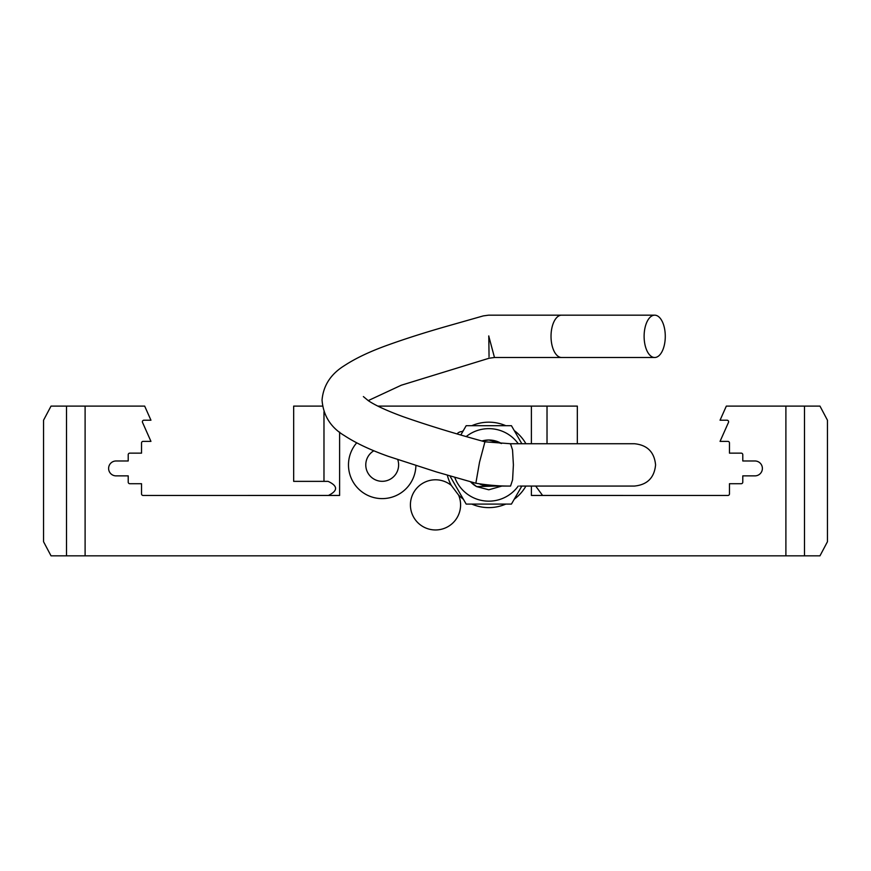 <?xml version="1.0" encoding="UTF-8"?>
<svg xmlns="http://www.w3.org/2000/svg" width="871" height="871" viewBox="0 0 871 871"><rect width="100%" height="100%" fill="white"/><g stroke="black" fill="none" stroke-linecap="round" stroke-linejoin="round"><path stroke-width="1.31" d="M493.911 485.441A21.165 21.165 0 0 1 479.224 483.764A21.165 21.165 0 0 0 488.805 486.062L509.404 486.062M488.805 335.956L488.925 336.718C496.1 363.545 496.056 363.414 488.805 336.337L488.707 335.966M644.115 336.337A21.165 10.583 90 0 0 654.698 357.502A21.165 10.583 90 0 0 665.281 336.337A21.165 10.583 90 0 0 654.698 315.171A21.165 10.583 90 0 0 644.115 336.337M488.794 336.739L488.805 336.337C489.154 364.372 489.154 364.503 488.794 336.739M363.381 396.588L368.27 400.649C375.292 405.396 386.876 410.72 403.033 416.654C426.703 424.972 453.998 433.366 484.929 441.815L479.518 462.24L475.849 483.242L436.338 471.908L388.205 456.306C370.371 449.959 355.771 443.067 344.426 435.631C330.73 427.487 323.272 415.63 322.041 400.061C323.326 385.526 330.795 374.04 344.448 365.591C355.814 358.144 370.447 351.242 388.324 344.883C405.265 338.797 424.199 332.755 445.125 326.756L483.285 315.901L488.587 315.171L561.61 315.171A21.165 10.583 90 0 0 551.027 336.337A21.165 10.583 90 0 0 551.027 336.718A21.165 10.583 90 0 0 561.61 357.502L654.698 357.502M484.929 441.815L510.493 443.731L512.54 449.926L513.4 464.896L512.584 479.867L510.558 486.062C499.78 486.181 488.206 485.245 475.849 483.242M476.633 486.606A24.889 24.889 0 0 1 470.471 481.728L476.633 486.606L488.805 489.785L501.903 486.062L488.805 489.785L476.644 486.617L488.805 489.785L501.903 486.062L488.805 489.785L476.644 486.617L488.805 489.785L501.903 486.062L488.805 489.785L476.644 486.617L488.805 489.785L501.903 486.062L488.805 489.785L476.644 486.617L488.805 489.785L501.903 486.062L488.805 489.785L476.644 486.617L496.514 486.062M481.935 440.976A24.889 24.889 0 0 1 501.544 443.513L488.805 440.007L481.935 440.976L488.805 440.007L501.544 443.513L488.805 440.007M451.33 485.419A25.085 25.085 0 0 0 410.415 504.875A25.085 25.085 0 0 0 435.5 529.96A25.085 25.085 0 0 0 458.614 495.12L451.33 485.419A42.723 42.723 0 0 1 447.324 475.12M373.877 450.743A16.418 16.418 0 0 0 382.195 481.315A16.418 16.418 0 0 0 397.775 459.692M415.892 465.658A33.708 33.708 0 0 1 351.536 478.919A33.708 33.708 0 0 1 356.696 442.849M339.603 432.103L339.603 495.457L143.105 495.468A1.568 1.568 0 0 1 141.538 493.901L141.538 483.71L129.779 483.71A1.568 1.568 0 0 1 128.211 482.142L128.211 475.871L116.061 475.871A7.447 7.447 0 0 1 108.614 468.424A7.447 7.447 0 0 1 116.061 460.977L128.211 460.977L128.211 454.706A1.568 1.568 0 0 1 129.779 453.138L141.538 453.138L141.538 442.947A1.568 1.568 0 0 1 143.105 441.379L150.944 441.379L142.517 422.413A1.568 1.568 0 0 1 143.955 420.214L150.944 420.214L144.673 406.104L51.03 406.104L43.55 420.214L43.55 541.718L51.03 555.829L66.501 555.829L66.501 406.104M66.501 555.829L819.97 555.829L827.45 541.718L827.45 420.214L819.97 406.104L726.327 406.104L720.056 420.214L727.045 420.214A1.568 1.568 0 0 1 728.483 422.413L720.056 441.379L727.895 441.379A1.568 1.568 0 0 1 729.463 442.947L729.463 453.138L741.221 453.138A1.568 1.568 0 0 1 742.789 454.706L742.789 460.977L754.939 460.977A7.447 7.447 0 0 1 762.386 468.424A7.447 7.447 0 0 1 754.939 475.871L742.789 475.871L742.789 482.142A1.568 1.568 0 0 1 741.221 483.71L729.463 483.71L729.463 493.901A1.568 1.568 0 0 1 727.895 495.468L531.397 495.457L531.397 486.062M457.079 433.878A6.663 6.663 0 0 1 462.087 431.559A42.723 42.723 0 0 1 463.361 430.579M471.81 425.701A42.723 42.723 0 0 1 505.801 425.701M514.249 430.579A42.723 42.723 0 0 1 525.921 443.731M525.921 486.062A42.723 42.723 0 0 1 514.249 499.214M505.801 504.091A42.723 42.723 0 0 1 471.81 504.091M531.397 443.731L531.397 406.104L377.829 406.104M463.361 499.214A42.723 42.723 0 0 1 458.614 495.12M535.676 486.062L542.6 495.457L538.191 495.457M531.397 406.104L547.021 406.104L547.021 443.731M577.331 443.731L577.331 406.104L547.021 406.104M332.809 495.457L328.4 495.457C338.068 490.678 337.97 485.985 328.084 481.358L293.669 481.358L293.669 406.104L322.499 406.104M466.246 436.523A36.255 36.255 0 0 1 518.245 443.731M521.849 443.731L511.429 425.701L466.181 425.701L460.824 434.967M449.872 475.86L466.181 504.091L511.429 504.091L521.849 486.062M518.245 486.062A36.255 36.255 0 0 1 454.716 477.254M85.108 555.829L85.108 406.104M785.892 555.829L785.892 406.104M804.499 555.829L804.499 406.104M323.979 481.358L323.979 411.798M519.682 486.062L634.415 486.062C647.284 484.799 654.339 477.744 655.58 464.896C654.339 452.049 647.284 444.994 634.415 443.731L509.437 443.731M368.215 400.616L401.313 385.211L489.121 358.231L494.423 357.502L561.61 357.502M654.698 315.171L561.61 315.171"/></g></svg>
